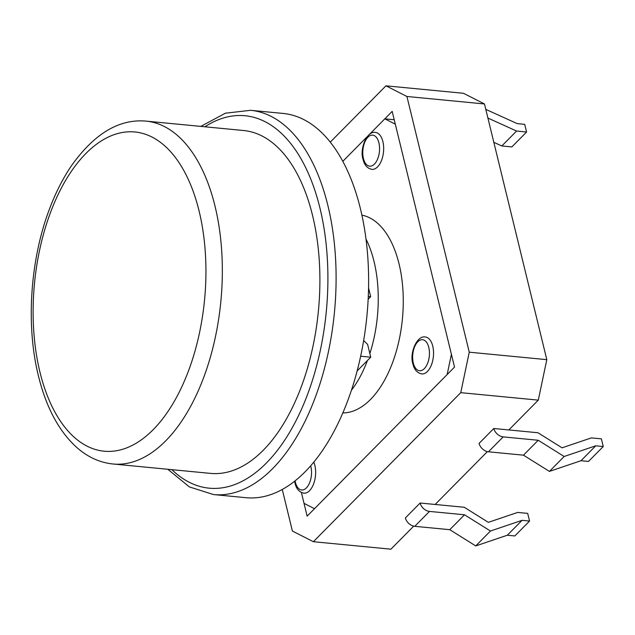 <?xml version="1.0" encoding="UTF-8"?>
<svg xmlns="http://www.w3.org/2000/svg" width="635" height="635" viewBox="0 0 635 635"><rect width="100%" height="100%" fill="white"/><g stroke="black" fill="none" stroke-linecap="round" stroke-linejoin="round"><path stroke-width="0.95" d="M342.844 412.917A99.481 52.999 -84.5 0 0 392.366 363.164A99.481 52.999 -84.5 0 0 399.034 263.835A99.481 52.999 -84.5 0 0 361.894 215.138M395.303 124.174L384.818 118.84L369.57 134.263L392.184 111.387L454.525 367.094L307.142 516.144L301.379 492.49L304.022 503.357L314.508 508.691L447.151 374.547L451.406 354.306L395.303 124.174M367.101 136.763L342.805 161.33L367.101 136.763M384.818 118.84L394.224 119.745M485.791 109.371L517.207 123.619L524.708 124.341L526.582 132.016L516.572 131.048L501.833 145.955L493.824 142.319M516.572 131.048L487.91 118.046M526.582 132.016L511.842 146.915L501.833 145.955M488.45 451.795A8.906 6.31 -135.3 0 1 479.076 443.405L493.816 428.498L537.948 432.745L562.038 447.818L591.375 437.896L601.377 438.856L603.25 446.532L588.51 461.431L581.009 460.708L549.418 471.4L523.47 455.168L488.45 451.795L503.19 436.888A8.906 6.31 -135.3 0 1 493.816 428.498M603.25 446.532L595.749 445.81L564.15 456.494L538.21 440.261L523.47 455.168M538.21 440.261L503.19 436.888M564.15 456.494L549.418 471.4M595.749 445.81L581.009 460.708M414.766 526.32A8.906 6.31 -135.3 0 1 405.392 517.93L420.124 503.023A8.906 6.31 44.7 0 0 429.498 511.413L464.518 514.787L490.466 531.019L522.057 520.335L529.558 521.057L514.818 535.956L507.317 535.234L475.726 545.925L449.786 529.693L414.766 526.32L429.498 511.413M529.558 521.057L527.693 513.382L517.684 512.421L488.347 522.343L464.256 507.27L420.124 503.023M522.057 520.335L507.317 535.234M490.466 531.019L475.726 545.925M464.518 514.787L449.786 529.693M351.425 390.255A99.481 52.999 -84.5 0 0 367.443 360.513M369.848 353.584A99.481 52.999 -84.5 0 0 374.023 261.422A99.481 52.999 -84.5 0 0 365.99 239.014M508.825 429.943L538.297 400.129L546.806 359.656L484.473 103.957L463.502 93.289L385.953 85.82L330.279 142.129M282.265 489.466L292.402 531.043L313.373 541.711L390.922 549.18L413.702 526.145M435.134 504.468L487.386 451.62M313.373 541.711L460.756 392.66L469.257 352.187L406.924 96.48L484.473 103.957M469.257 352.187L546.806 359.656M406.924 96.48L385.953 85.82M460.756 392.66L538.297 400.129M113.022 463.994L210.574 473.392A172.236 91.75 -84.5 0 0 299.561 391.271A172.236 91.75 -84.5 0 0 312.571 215.511A172.236 91.75 -84.5 0 0 243.61 130.516L146.05 121.118A172.236 91.75 95.5 0 1 215.011 206.113A172.236 91.75 95.5 0 1 202.001 381.873A172.236 91.75 95.5 0 1 113.022 463.994C99.838 462.629 87.781 457.144 76.843 447.54C58.976 431.363 46.164 407.464 38.41 375.856C25.805 325.342 30.131 260.009 49.347 209.367C55.435 193.119 62.722 178.689 71.215 166.092C94.147 133.707 119.086 118.721 146.05 121.118M213.59 494.57L246.102 497.705A193.016 102.83 -84.5 0 0 345.829 405.662A193.016 102.83 -84.5 0 0 360.41 208.693A193.016 102.83 -84.5 0 0 283.123 113.443L250.603 110.307A193.016 102.83 95.5 0 1 327.89 205.557A193.016 102.83 95.5 0 1 313.309 402.526A193.016 102.83 95.5 0 1 213.59 494.57L189.413 486.926L167.783 469.273M360.656 356.219L370.729 357.188L367.609 344.408L363.657 340.519M370.729 357.188L357.148 370.919M368.562 287.996L370.673 296.68L368.292 296.45M370.673 296.68L368.165 299.228M382.889 141.581A18.558 9.89 95.5 0 1 381.484 160.52A18.558 9.89 95.5 0 1 371.896 169.37C367.308 168.41 364.363 165.1 363.053 159.425C359.41 149.257 366.816 130.619 375.46 132.429A18.558 9.89 95.5 0 1 382.889 141.581M363.434 158.48A15.589 8.303 -84.5 0 0 374.452 164.084A15.589 8.303 -84.5 0 0 378.912 142.835A15.589 8.303 -84.5 0 0 367.903 137.231A15.589 8.303 -84.5 0 0 363.434 158.48M313.785 462.145A18.558 9.89 95.5 0 1 314.849 465.384A18.558 9.89 95.5 0 1 313.452 484.322A18.558 9.89 95.5 0 1 303.863 493.173C299.276 492.212 296.331 488.902 295.021 483.227L294.616 481.219M295.1 480.83A15.589 8.303 -84.5 0 0 295.402 482.282A15.589 8.303 -84.5 0 0 306.411 487.886A15.589 8.303 -84.5 0 0 310.88 466.638A15.589 8.303 -84.5 0 0 310.666 465.828M432.752 346.146A18.558 9.89 95.5 0 1 431.356 365.085A18.558 9.89 95.5 0 1 421.767 373.936C417.179 372.975 414.234 369.657 412.925 363.99C409.273 353.822 416.687 335.177 425.323 336.987A18.558 9.89 95.5 0 1 432.752 346.146M413.306 363.045A15.589 8.303 -84.5 0 0 424.315 368.649A15.589 8.303 -84.5 0 0 428.784 347.401A15.589 8.303 -84.5 0 0 417.767 341.797A15.589 8.303 -84.5 0 0 413.306 363.045M171.847 469.662A187.079 99.663 -84.5 0 0 291.687 428.744A187.079 99.663 -84.5 0 0 319.945 208.058A187.079 99.663 -84.5 0 0 204.875 126.786M39.941 372.086A160.353 85.423 -84.5 0 0 153.186 429.673A160.353 85.423 -84.5 0 0 199.112 211.106A160.353 85.423 -84.5 0 0 85.868 153.519A160.353 85.423 -84.5 0 0 39.941 372.086M250.603 110.307L225.417 113.197L200.811 126.397"/></g></svg>
